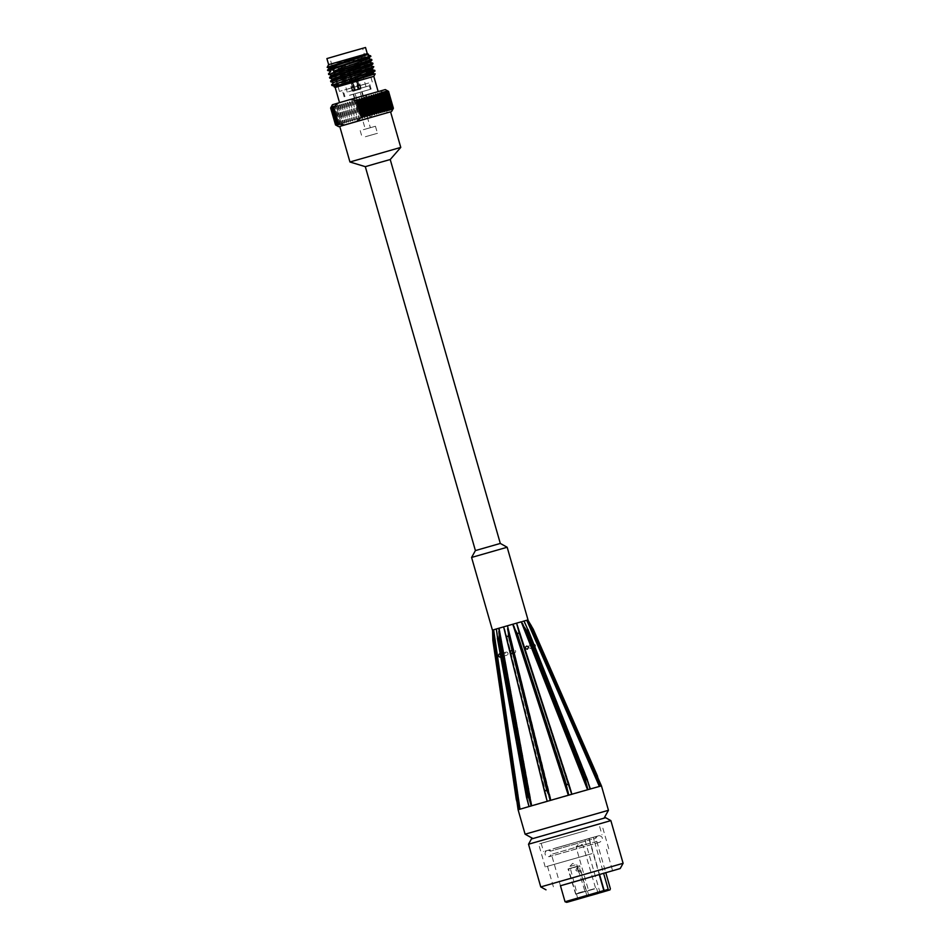 <?xml version="1.0" encoding="UTF-8"?>
<svg xmlns="http://www.w3.org/2000/svg" width="950" height="950" viewBox="0 0 950 950"><rect width="100%" height="100%" fill="white"/><g stroke="black" fill="none" stroke-linecap="round" stroke-linejoin="round"><path stroke-width="0.71" stroke-dasharray="4.75 3.56" d="M500.306 543.436L475.404 550.584M390.224 159.529L365.311 166.666M507.169 547.247L471.592 557.448M513 652.413A1.591 1.532 -105.3 0 0 515.672 651.522A1.591 1.532 -105.3 0 0 512.644 650.999M500.329 654.419L500.674 656.319M508.001 653.363A1.591 1.532 -105.3 0 0 506.077 652.127A1.591 1.532 -105.3 0 0 505.02 654.063A1.591 1.532 -105.3 0 0 506.932 655.179A1.591 1.532 -105.3 0 0 508.001 653.363M535.349 645.181A1.591 1.532 -105.3 0 0 532.463 646.166A1.591 1.532 -105.3 0 0 534.375 647.283A1.591 1.532 -105.3 0 0 535.349 645.181M496.517 629.007L529.126 806.752L496.517 629.007L499.225 628.247L531.988 805.932L530.611 802.489L499.071 631.311L529.756 799.591L528.331 795.981L526.882 796.397L526.941 797.561L497.527 638.174L497.883 639.219L499.332 638.804L499.379 634.921M496.565 629.292L529.126 806.752L520.184 809.258L519.009 805.742L493.525 632.878L518.154 802.845L516.954 799.176L516.42 799.461L492.919 640.466L493.572 636.559M497.741 628.663L493.703 629.791L520.184 809.258M528.438 803.094L527.582 800.209M497.206 635.538L496.897 631.928M529.756 799.591L530.611 802.489M531.632 806.051L529.459 806.657L531.608 806.051M499.071 631.311L498.952 628.318M545.953 794.984L505.816 634.078L506.872 636.654L508.844 636.096L508.559 632.308L548.91 794.141L547.342 790.566L545.383 791.124L547.342 801.562L504.664 628.734M548.91 794.141L507.68 625.824L499.047 628.294M547.342 801.562L531.988 805.932M505.614 633.151L504.878 629.66M549.278 801.016L550.763 800.601L549.278 801.016M507.822 628.817L508.559 632.308M570.475 787.954L568.919 784.379L566.96 784.938L567.53 788.797L515.731 630.254L517.513 633.614L519.472 633.044L518.997 630.349L572.327 794.402L516.824 623.2L513.012 624.304L568.361 791.694L568.908 795.387L513.012 624.304L507.68 625.824L551.237 800.458L549.741 797.038M568.908 795.387L551.237 800.458M568.361 791.694L567.53 788.797M515.731 630.254L514.496 626.905M572.316 794.414L569.383 795.257L572.327 794.402M517.441 626.062L518.664 629.399M588.679 782.681L587.254 779.071L585.829 779.487L586.542 783.311L524.851 627.617L526.953 630.883L528.378 630.467L528.129 629.434L588.679 782.681L590.532 789.141L524.21 621.062L521.431 621.87L523.189 624.399L587.349 786.208L588.014 789.866L521.431 621.87L516.824 623.2L571.591 791.825L517.109 625.124M588.014 789.866L572.779 794.271M587.349 786.208L586.542 783.311M524.851 627.617L523.189 624.399M525.326 623.782L526.989 627M528.604 621.252L527.879 619.982L526.834 620.291L528.628 622.808L598.69 782.895L599.557 786.493L526.834 620.291L524.21 621.062L590.841 789.046L524.186 621.336M599.557 786.493L590.841 789.046L589.487 785.591M597.455 776.079L597.883 779.986L530.539 625.955L533.176 629.054M598.69 782.895L597.883 779.986M530.539 625.955L528.628 622.808M531.418 625.991L598.476 779.154M598.654 779.76L600.471 786.22L529.388 622.582M599.735 786.434L600.495 786.208M528.022 619.934L600.447 786.149M601.457 785.899L600.578 786.184L599.45 782.658M529.352 622.571L600.02 784.961M599.319 782.634L600.341 786.196M525.16 623.734L589.463 786.707M589.214 785.852L524.982 623.378M589.095 785.496L590.116 789.058M517.18 626.002L570.914 791.338M570.736 790.709L571.758 794.271M547.247 801.301L504.628 629.601M546.404 798.392L546.226 797.739M529.055 806.562L496.731 631.893M496.684 631.394L528.141 803.462M528.366 804.246L528.034 802.999M492.575 630.087L519.116 809.459L492.67 633.092L519.116 809.543L518.106 809.804M519.116 809.543L492.622 630.076L518.985 809.519M518.736 808.343L518.071 805.932M504.082 626.857L507.407 625.908M513.297 624.221L516.61 623.271M521.692 621.799L524.103 621.098M599.711 786.457L600.471 786.22M527.013 620.243L527.879 619.982M527.381 620.101L600.4 786.078M522.714 621.407L524.044 621.027M513.048 624.162L516.598 623.141M503.619 626.869L507.157 625.848M496.244 628.995L497.562 628.615M525.101 834.195L608.451 810.303M518.201 805.956L519.222 809.519L520.03 809.305L519.009 805.742M518.985 809.436L492.622 630.076L492.765 636.773M519.222 809.519L517.346 803.071M518.154 802.845L520.03 809.305L519.199 809.519M493.525 632.878L493.62 629.814M577.98 825.764L532.95 838.553L577.98 825.764M585.58 830.716L538.65 844.063L585.58 830.716M587.183 830.241L541.191 843.339L587.183 830.241M531.418 838.981L605.625 817.712M610.862 820.61L528.521 844.217M540.764 886.92L623.105 863.301M600.804 874.226L560.464 885.78L600.804 874.226M592.135 853.587L545.205 866.934L592.135 853.587M591.054 853.896L547.497 866.281L591.054 853.896M554.135 848.469L599.082 835.644L554.135 848.469M590.235 843.161L551.439 854.335L596.79 841.332L594.605 841.926L593.691 838.731L595.864 838.137L550.525 851.141L589.321 839.954L599.212 874.463M555.394 848.113L597.301 836.154L555.394 848.113M599.509 874.38L589.214 838.458L593.275 837.271L593.691 838.731M594.605 841.926L603.582 873.228M589.321 839.954L588.905 838.506L584.832 839.681L589.214 838.458M593.275 837.271L588.905 838.506M594.641 888.891L587.444 890.946L594.641 888.891M576.222 846.854L582.944 844.93L576.222 846.854M578.431 893.451L585.639 891.397L578.431 893.451M583.336 892.074L577.101 893.855L583.336 892.074M577.077 866.364L568.005 868.953L577.077 866.364M582.896 891.646L577.457 893.19L582.896 891.646M575.225 864.916L569.786 866.459L575.225 864.916M575.854 870.319L576.982 867.801L578.063 869.203L578.158 871.863L575.854 870.319M579.524 871.471L577.434 869.867L578.36 867.398L579.524 871.471L578.158 871.863M585.058 891.551L577.066 893.867L585.058 891.551M577.98 893.582L586.423 891.171L577.98 893.582M604.058 891.539L597.716 893.356L604.093 891.634M602.633 891.955L600.78 892.489L602.656 892.05M587.48 896.242L593.786 894.425L587.504 896.349M588.537 895.945L591.09 895.209L588.561 896.04M600.056 892.751L584.832 839.681M589.546 838.47L543.554 851.568L589.546 838.47M363.339 129.699L375.452 126.255L363.339 129.699M365.358 136.741L377.471 133.297L365.358 136.741M359.219 109.25L366.558 107.124L359.219 109.25M358.661 109.404L366.332 107.196L358.661 109.404M354.659 90.749A34550.324 27949.024 75.1 0 1 348.923 70.383L348.187 70.597L353.281 91.141L354.932 90.666L353.554 91.069L348.246 70.585L348.983 70.371L354.528 90.761L355.537 90.476A34550.324 20306.891 -106.8 0 1 349.553 70.193L349.018 70.347A34550.324 27951.126 -106.6 0 0 354.932 90.666M359.017 89.478A34550.324 27951.126 -106.6 0 0 353.091 69.184L353.839 68.97L360.406 89.086L358.756 89.561L360.133 89.157L353.78 68.982L353.032 69.196A34550.324 27949.024 75.1 0 1 358.756 89.561M358.15 89.751A34550.324 20308.993 74.5 0 0 352.462 69.374L359.147 89.466L358.15 89.751L359.516 89.359L352.545 69.35A34550.324 20306.891 -106.8 0 1 358.518 89.644M355.169 90.582L354.16 90.867L349.469 70.217A34550.324 20308.993 74.5 0 0 355.169 90.582L355.537 90.476M354.528 90.761L361.083 88.896L354.528 90.761M352.545 69.35L353.839 68.97M353.032 69.196L349.553 70.193M353.78 68.982L352.462 69.374M348.246 70.585L353.008 69.219M349.469 70.217L348.187 70.597M359.136 103.752L357.497 102.006L357.841 101.389L362.128 102.909L359.314 106.459L358.673 106.115L359.136 103.752M359.373 103.704L356.464 101.781L356.523 105.022L357.924 106.863L359.373 103.704M369.324 128.012L365.287 129.164L369.324 128.012M349.933 95.131L371.129 89.098L349.933 95.131M349.505 95.332L370.369 89.312L349.505 95.332M350.609 91.164L366.035 86.711L350.609 91.164M344.779 70.823L360.204 66.369L344.779 70.823M348.484 91.782L369.348 85.761L348.484 91.782M347.938 69.908L355.276 67.794L347.938 69.908M369.491 72.271L330.838 81.819M368.838 68.531L329.793 78.173M367.793 64.885L328.747 74.528M366.747 61.251L333.236 69.778M365.702 57.606L332.227 66.239M368.469 54.257L332.132 63.721L367.709 55.064M332.583 67.486L368.731 58.734M333.628 71.131L369.764 62.379M331.716 75.276L370.809 66.013M332.738 78.838L368.885 70.169M333.782 82.484L369.93 73.815M336.336 85.999L366.011 78.66L337.488 84.586M328.641 64.671L370.631 55.789M333.034 69.065L371.699 59.458M331.74 73.257L372.721 63.068M332.785 76.903L373.766 66.714M333.83 80.536L369.289 71.559M334.875 84.182L375.202 73.827M334.127 86.866L373.801 76.368M341.703 63.757L365.726 56.846M333.272 85.274L353.839 79.42M332.132 63.721L367.27 53.604M385.498 92.281L379.383 91.331L367.484 94.774L362.817 98.847L367.674 115.793L373.777 116.731L385.676 113.299L390.355 109.226L385.498 92.281A113.418 38.665 -106.1 0 0 384.94 91.651L390.213 110.046A113.668 106.863 -105.4 0 0 390.996 109.001L391.388 108.882A113.668 47.916 -106.1 0 1 391.151 109.772A113.668 103.075 -105.6 0 0 391.899 108.728L392.207 108.644A113.668 56.727 -106.1 0 1 391.899 109.547A113.668 98.503 -105.7 0 0 392.599 108.526L392.813 108.454A113.668 65.087 -106.1 0 1 392.421 109.393A113.668 93.195 -105.7 0 0 393.086 108.371L393.217 108.336A113.668 72.96 -106.2 0 1 392.754 109.286A113.668 87.163 -105.8 0 0 393.348 108.288L388.55 91.402A113.668 80.287 -106.2 0 0 387.576 90.844L392.861 109.25M333.806 106.222L339.079 124.616M390.355 109.226A113.418 38.665 -106.1 0 1 390.213 110.046M373.777 116.731L390.569 111.827M385.676 113.299L390.581 111.851M400.769 147.404L349.944 161.987M379.383 91.331L385.296 89.573M332.429 104.737L367.484 94.774M343.033 101.733L378.171 91.616L343.033 101.733M393.348 108.288L388.55 91.402M388.503 91.414A113.668 87.163 -105.8 0 0 387.469 90.891A113.668 72.96 -106.2 0 1 388.372 91.461L393.217 108.336M393.086 108.371L388.372 91.461M388.241 91.497A113.668 93.195 -105.7 0 0 387.149 90.986A113.668 65.087 -106.1 0 1 387.98 91.58L392.813 108.454M392.599 108.526L387.98 91.58M387.754 91.651A113.668 98.503 -105.7 0 0 386.614 91.153A113.668 56.727 -106.1 0 1 387.374 91.77L392.207 108.644M391.899 108.728L387.374 91.77M387.066 91.853A113.668 103.075 -105.6 0 0 385.878 91.378A113.668 47.916 -106.1 0 1 386.543 92.008L391.388 108.882M390.996 109.001L386.543 92.008M386.151 92.126A113.668 106.863 -105.4 0 0 384.94 91.651M362.817 98.847A113.418 86.794 73.8 0 0 361.819 98.337A113.668 73.162 -105.8 0 0 361.356 99.299L366.201 116.173A113.668 73.162 -105.8 0 0 367.104 116.743A113.418 86.794 73.8 0 0 367.674 115.793M360.335 99.596A113.668 80.287 73.8 0 0 359.361 99.049L364.646 117.444A113.668 80.287 73.8 0 0 365.18 116.47L360.335 99.596L361.356 99.299M359.361 99.049A113.668 80.465 -105.8 0 0 358.827 100.023L363.672 116.897A113.668 80.465 -105.8 0 0 364.646 117.444M357.806 100.32A113.668 72.96 73.8 0 0 356.903 99.75L362.188 118.144A113.668 72.96 73.8 0 0 362.651 117.194L357.806 100.32L358.827 100.023M356.903 99.75A113.668 87.163 -105.8 0 0 356.309 100.748L361.154 117.622A113.668 87.163 -105.8 0 0 362.188 118.144M355.3 101.032A113.668 65.087 73.9 0 0 354.469 100.451L359.741 118.845A113.668 65.087 73.9 0 0 360.133 117.919L355.3 101.032L356.309 100.748M354.469 100.451A113.668 93.195 -105.7 0 0 353.816 101.46L358.649 118.334A113.668 93.195 -105.7 0 0 359.741 118.845M352.818 101.745A113.668 56.727 73.9 0 0 352.07 101.139L357.343 119.534A113.668 56.727 73.9 0 0 357.651 118.619L352.818 101.745L353.816 101.46M352.07 101.139A113.668 98.503 -105.7 0 0 351.358 102.161L356.202 119.035A113.668 98.503 -105.7 0 0 357.343 119.534M350.384 102.446A113.668 47.916 73.9 0 0 349.719 101.804L354.991 120.199A113.668 47.916 73.9 0 0 355.229 119.32L350.384 102.446L351.358 102.161M349.719 101.804A113.668 103.075 -105.6 0 0 348.971 102.849L353.816 119.724A113.668 103.075 -105.6 0 0 354.991 120.199M348.032 103.111A113.668 38.76 73.9 0 0 347.439 102.457L352.723 120.852A113.668 38.76 73.9 0 0 352.866 119.985L348.032 103.111L348.971 102.849M347.439 102.457A113.668 106.863 -105.4 0 0 346.667 103.502L351.5 120.377A113.668 106.863 -105.4 0 0 352.723 120.852M345.753 103.764A113.668 29.296 73.9 0 0 345.266 103.075L350.538 121.469A113.668 29.296 73.9 0 0 350.598 120.638L345.753 103.764L346.667 103.502M345.266 103.075A113.668 109.832 -105.3 0 0 344.446 104.132L349.291 121.006A113.668 109.832 -105.3 0 0 350.538 121.469M343.591 104.381A113.668 19.606 74 0 0 343.188 103.669L348.46 122.063A113.668 19.606 74 0 0 348.424 121.256L343.591 104.381L344.446 104.132M343.188 103.669A113.668 111.969 -104.9 0 0 342.356 104.726L347.201 121.6A113.668 111.969 -104.9 0 0 348.46 122.063M341.549 104.963A113.668 9.773 74 0 0 341.228 104.215L346.512 122.621A113.668 9.773 74 0 0 346.382 121.837L341.549 104.963L342.356 104.726M341.228 104.215A113.668 113.252 -103.7 0 0 340.397 105.284L345.23 122.158A113.668 113.252 -103.7 0 0 346.512 122.621M339.637 105.498L344.696 123.132L339.637 105.498L340.397 105.284M339.423 104.737A113.668 113.668 2.3 0 0 338.58 105.794L343.413 122.681A113.668 113.668 2.3 0 0 344.696 123.132M337.879 105.996A113.668 10.034 74 0 1 337.761 105.201L343.033 123.607A113.668 10.034 74 0 1 342.724 122.871L337.879 105.996L338.58 105.794M337.761 105.201A113.668 113.228 71.7 0 0 336.918 106.269L341.751 123.144A113.668 113.228 71.7 0 0 343.033 123.607M339.72 123.714L334.875 106.839A113.668 29.545 74.1 0 1 334.934 105.996L340.219 124.391A113.668 29.545 74.1 0 1 339.72 123.714L340.266 123.559A113.668 111.922 72.9 0 0 341.537 124.022A113.668 19.867 74 0 1 341.133 123.322L336.288 106.448L336.918 106.269M336.288 106.448A113.668 19.867 74 0 1 336.264 105.628A113.668 111.922 72.9 0 0 335.433 106.685L340.266 123.559M334.934 105.996A113.668 109.761 73.3 0 0 334.127 107.053L338.972 123.927A113.668 109.761 73.3 0 0 340.219 124.391M333.652 107.184A113.668 38.998 74.1 0 1 333.806 106.317L339.079 124.711A113.668 38.998 74.1 0 1 338.497 124.058L334.127 107.053M333.806 106.317A113.668 106.768 73.5 0 0 333.022 107.362L337.856 124.236A113.668 106.768 73.5 0 0 339.079 124.711M332.631 107.469A113.668 48.153 74.1 0 1 332.856 106.578L338.141 124.972A113.668 48.153 74.1 0 1 337.464 124.343L333.022 107.362M332.856 106.578A113.668 102.968 73.6 0 0 332.12 107.611L336.953 124.486A113.668 102.968 73.6 0 0 338.141 124.972M331.811 107.694A113.668 56.953 74.1 0 1 332.12 106.78L337.392 125.174A113.668 56.953 74.1 0 1 336.644 124.569L332.12 107.611M332.12 106.78A113.668 98.373 73.7 0 0 331.419 107.801L336.253 124.676A113.668 98.373 73.7 0 0 337.392 125.174M331.194 107.861A113.668 65.301 74.1 0 1 331.586 106.923L336.87 125.317A113.668 65.301 74.1 0 1 336.039 124.735L331.419 107.801M331.586 106.923A113.668 93.041 73.7 0 0 330.933 107.932L335.777 124.806A113.668 93.041 73.7 0 0 336.87 125.317M330.802 107.968A113.668 73.162 74.2 0 1 331.265 107.006L336.549 125.4A113.668 73.162 74.2 0 1 335.635 124.842L330.933 107.932M331.265 107.006A113.668 86.996 73.8 0 0 330.671 108.003L335.504 124.877A113.668 86.996 73.8 0 0 336.549 125.4L331.265 106.982M336.431 125.424L331.158 107.029A113.668 80.465 74.2 0 0 330.624 108.003L330.671 108.003M331.586 106.887L336.87 125.281M332.12 106.721L337.404 125.127M332.868 106.495L338.141 124.901M379.323 93.136L384.596 111.542M380.986 92.673L386.258 111.067M382.482 92.245L387.754 110.651M383.8 91.877L389.084 110.283M384.94 91.556L390.213 109.962M385.878 91.295L391.162 109.701M386.614 91.093L391.899 109.499M387.149 90.951L392.433 109.357L387.149 90.986M387.469 90.867L392.754 109.274M387.469 90.891L392.754 109.286M386.614 91.153L391.899 109.547M385.878 91.378L391.151 109.772M361.819 98.337L367.104 116.743M341.133 123.322L341.751 123.144M342.724 122.871L343.413 122.681M344.482 122.372L345.23 122.158M346.382 121.837L347.201 121.6M348.424 121.256L349.291 121.006M350.598 120.638L351.5 120.377M352.866 119.985L353.816 119.724M355.229 119.32L356.202 119.035M357.651 118.619L358.649 118.334M360.133 117.919L361.154 117.622M362.651 117.194L363.672 116.897M365.18 116.47L366.201 116.173M336.264 105.628L341.537 124.022M365.275 84.039L339.435 91.39L365.275 84.039M348.139 88.861L369.324 82.828L348.139 88.861M355.621 50.386L329.793 57.748L355.621 50.386M326.895 58.579L365.524 47.5M335.172 87.448L366.011 78.66M505.341 633.08L505.804 634.944M510.031 652.009L510.257 652.947M544.908 792.906L545.383 794.841M497.883 639.219L526.882 796.397M528.331 795.981L499.332 638.804M506.872 636.654L545.383 791.124M547.342 790.566L508.844 636.096M517.513 633.614L566.96 784.938M568.919 784.379L519.472 633.044M526.953 630.883L585.829 779.487M587.254 779.071L528.378 630.467M532.665 629.209L596.944 776.233M598.512 779.724L531.252 625.717M588.276 782.586L586.851 778.976M528.188 630.42L526.811 626.953M569.905 787.811L569.323 785.994M518.973 631.085L518.403 629.339M497.016 635.491L527.179 800.102M492.718 636.761L517.216 803.035M492.955 640.597L516.408 799.318M516.954 799.176L493.489 640.443M565.036 901.74L604.153 890.578M588.525 890.637L595.519 888.618L588.525 890.637M588.691 890.316L595.401 888.381L588.691 890.316M578.182 866.02L569.359 868.573L578.182 866.02M578.051 866.341L568.717 869.024L578.051 866.341M585.188 891.242L575.854 893.926L585.188 891.242M513.724 649.836L511.124 650.548M514.556 652.899L511.848 653.636M506.077 652.127L499.237 653.992M506.908 655.191L499.926 657.091M533.52 644.231L526.68 646.095M534.351 647.294L527.357 649.206M526.941 797.561L497.527 638.174M545.704 794.034L505.816 634.078M518.997 630.349L570.166 786.968M528.129 629.434L587.812 780.069M528.722 621.526L598.096 778.299M524.044 621.324L589.926 788.025M516.871 625.1L571.021 791.647M546.487 798.724L504.402 628.627M528.675 805.624L496.399 629.221M492.634 631.512L517.061 802.501M516.42 799.461L492.919 640.466M608.748 848.718L602.193 825.847M545.205 866.934L538.65 844.063M547.497 866.281L553.624 887.633M606.456 849.371L612.584 870.722M599.082 835.644C602.051 836.202 603.001 837.852 601.944 840.596L599.783 842.199L549.112 856.722L545.775 855.724C544.623 853.848 544.861 852.186 546.476 850.725M560.417 885.614L551.439 854.335L549.373 856.627L599.759 842.175L596.778 841.332L605.756 872.611M548.257 850.226L550.525 851.141L550.109 849.692M597.301 836.154L595.864 838.137L595.448 836.689M588.489 890.364L595.709 888.571L582.944 844.93L578.894 843.837L576.033 846.913L588.489 890.364M578.063 869.203L576.709 864.476L572.648 863.396L569.786 866.459L577.101 893.855M578.324 870.129L585.022 891.575M578.977 866.079L568.409 868.834L575.854 893.926L586.126 890.981L578.977 866.079M576.982 867.801L578.348 867.409M587.444 890.946L588.905 896.028M596.6 888.321L598.049 893.404M586.423 891.171L579.548 865.64M575.7 894.247L568.005 868.953M576.484 894.021L577.944 899.104M585.639 891.397L587.088 896.479M541.191 843.339L543.554 851.568M599.652 826.571L602.003 834.812M360.204 130.625L362.223 137.667M375.452 126.255L377.471 133.297M354.469 68.792L366.332 107.196M347.558 70.775L356.25 104.061M357.841 101.389L356.464 101.781M359.314 106.459L357.936 106.863M348.472 70.514L357.497 102.006M358.673 106.115L365.287 129.164M353.554 69.053L370.369 127.716M356.523 105.022L357.841 109.63M341.406 71.772L347.237 92.103M360.204 66.369L366.035 86.711M343.924 93.041L344.945 96.603M369.348 85.761L370.369 89.312M346.334 70.359L357.616 109.689M355.276 67.794L366.558 107.124M372.281 81.985L369.704 72.996M369.503 72.295L369.051 70.751M368.457 68.649L367.614 65.716M367.412 65.016L366.569 62.083M366.367 61.37L365.928 59.826M365.322 57.736L362.627 48.331M339.435 91.39L337.761 85.536M337.606 84.978L337.143 83.398M336.941 82.698L336.11 79.764M335.896 79.052L335.065 76.119M334.863 75.418L334.02 72.485M333.426 70.419L332.975 68.839M332.049 65.633L329.793 57.748M371.129 89.098L369.324 82.828M344.185 96.829L342.392 90.547"/><path stroke-width="1.43" d="M475.404 550.584L500.306 543.436L507.169 547.247L471.592 557.448L475.404 550.584L365.311 166.666L377.756 163.056L390.224 159.529L500.306 543.436M549.171 796.896L550.656 800.316L507.431 625.765L550.192 800.458L547.236 801.301L545.383 794.841L510.15 652.484L511.124 650.548L513.083 651.629L511.848 653.636L510.15 652.484L503.619 626.869L546.226 797.739M512.644 650.999A1.591 1.532 -105.3 0 0 513 652.413M547.236 801.301L550.192 800.458L508.286 632.237L508.547 636.025L506.588 636.595M544.813 790.994L546.773 790.424L548.328 793.998M500.674 656.319L499.926 657.091C498.37 656.509 498.133 655.476 499.237 653.992L500.329 654.419M528.853 646.962L527.357 649.206C524.851 648.684 524.626 647.651 526.68 646.095L528.853 646.962M598.476 779.154L531.418 625.991M529.494 622.82L531.299 625.729M529.388 622.582L528.604 621.252M528.533 622.784L526.751 620.267L527.832 619.97L533.081 628.924L530.444 625.931L597.704 779.938L596.778 776.197L597.396 776.162L600.364 786.172L599.533 786.41L530.444 625.931M600.02 784.961L600.305 785.816M527.796 619.982L528.722 621.526M600.447 786.149L601.457 785.899L598.096 778.299M597.704 779.938L599.557 786.398M524.982 623.378L524.044 621.027L526.751 620.267L599.379 786.446L598.512 782.847M524.044 621.027L528.176 630.42L526.739 630.836L524.638 627.57L586.102 783.204L585.402 779.392L586.851 778.976L590.128 789.034L587.943 789.664L524.638 627.57M589.463 786.707L589.214 785.852M590.437 788.951L599.379 786.446M586.102 783.204L587.955 789.652M522.987 624.352L521.229 621.822L587.575 789.759L586.922 786.101M570.736 790.709L516.598 623.141L519.187 632.973L517.227 633.543L515.458 630.182L566.96 788.654L566.378 784.807L568.349 784.237L571.758 794.259L568.801 795.102L515.458 630.182M516.598 623.141L521.491 621.751M572.209 794.129L587.575 789.759M566.96 788.654L568.801 795.114L571.758 794.271M514.235 626.846L512.763 624.233L568.326 795.245L567.779 791.552M503.844 626.798L516.372 623.212M550.656 800.316L568.326 795.245M508.286 632.237L507.561 628.758M498.762 628.271L530.171 802.382L531.549 805.826L499.023 628.188L496.244 628.995L496.684 631.394M497.562 628.615L503.619 626.869M531.549 805.826L546.784 801.432M530.171 802.382L531.192 805.944L529.031 806.562L526.526 797.418L526.466 796.29L527.903 795.874L529.316 799.484L499.166 634.873L499.118 638.756L497.681 639.172L496.351 628.971M529.031 806.562L531.192 805.944L529.316 799.484M499.166 634.873L498.869 631.263M528.141 803.462L528.366 804.246M493.442 629.826L518.842 805.695L519.994 809.21L493.62 629.767L492.575 630.087L492.86 640.466L516.278 799.413L517.976 802.809L493.478 636.536L492.86 640.466M493.014 629.957L496.244 628.995M519.994 809.21L528.722 806.645M518.842 805.695L517.976 802.809M493.478 636.536L493.43 632.854M519.828 809.258L519.056 809.495L516.278 799.413M519.056 809.495L519.864 809.258M518.938 809.186L518.736 808.343M499.047 628.294L497.741 628.663M600.341 786.196L599.533 786.41M590.116 789.058L587.943 789.664M523.937 621.062L522.714 621.407M604.129 818.092L608.451 810.291L525.101 834.195L518.106 809.804L518.985 809.519M492.658 630.087L492.634 631.512M610.862 820.61L605.625 817.712L531.418 838.981L528.521 844.217L610.862 820.61L623.105 863.301L540.764 886.92L528.521 844.217M560.464 885.78L620.207 868.538L560.452 885.744M603.582 873.228L608.202 889.319L607.644 890.589L604.426 891.516L599.509 874.38M604.426 891.516L600.056 892.751L603.274 891.812L603.832 890.554L599.212 874.463M590.852 895.446L598.049 893.404L590.852 895.446M603.013 891.955L600.804 892.584L603.013 891.955M600.139 892.774L604.592 891.492L600.139 892.774M588.561 896.04L591.126 895.316L588.561 896.04M585.141 897.061L577.944 899.104L585.141 897.061M337.488 84.586L332.464 85.073L373.041 71.891L375.001 71.06L369.491 72.271M333.806 82.555L330.838 81.819L332.061 81.177L372.827 67.949L368.838 68.531M332.761 78.909L329.757 78.149L331.871 77.223L372.388 64.078L367.793 64.885M331.716 75.276L328.747 74.456L367.911 61.631L371.901 60.147L366.747 61.251M333.236 69.778L327.94 70.668L368.066 57.594L370.856 56.513L365.702 57.606M332.227 66.239L327.988 66.987L368.469 54.257L329.614 67.913L332.583 67.486M329.614 67.913L327.489 70.122L364.562 57.974L370.654 55.801L367.686 55.1M370.654 55.801L368.731 58.734L333.628 71.131M371.889 60.182L369.764 62.379L331.692 75.204L329.555 77.437L332.785 76.903M372.934 63.816L370.809 66.013L332.738 78.838L330.6 81.082L333.83 80.536M368.885 70.169L371.842 69.611L374.834 70.371L334.875 84.182M370.797 65.966L373.789 66.726L371.854 69.659L333.782 82.484L331.657 84.681M369.93 73.815L375.202 73.839L334.139 86.842L335.172 87.448L339.53 102.636M369.289 71.559L374.811 70.347L372.899 73.304L336.336 85.999M327.489 70.122L333.034 69.065M368.707 58.686L371.699 59.446L331.74 73.257M369.752 62.332L372.744 63.092L329.567 77.401M373.789 66.726L330.612 81.035M328.641 64.671L326.895 58.579L346.192 52.974L365.524 47.5L367.27 53.604L328.641 64.671L327.156 67.355M333.664 107.053L338.343 102.98L350.229 99.536L356.345 100.486L361.202 117.432L356.535 121.493L344.636 124.937L338.521 123.987L333.664 107.053A113.418 38.665 73.9 0 1 333.806 106.222A113.668 106.863 74.6 0 0 333.022 107.267L337.476 124.26A113.668 47.916 73.9 0 0 338.141 124.901A113.668 103.075 74.4 0 1 336.953 124.414L332.12 107.54L336.644 124.509A113.668 56.727 73.9 0 0 337.404 125.127A113.668 98.503 74.3 0 1 336.253 124.628L331.194 107.813L336.039 124.688A113.668 65.087 73.9 0 0 336.87 125.281A113.668 93.195 74.3 0 1 335.777 124.771L330.802 107.944L335.647 124.818A113.668 72.96 73.8 0 0 336.549 125.388A113.668 87.163 74.2 0 1 335.504 124.854L330.624 108.003A113.668 80.287 73.8 0 1 331.111 107.112A113.668 80.287 73.8 0 1 331.158 107.029M338.521 123.987A113.418 38.665 73.9 0 0 339.079 124.616A113.668 106.863 74.6 0 1 337.867 124.153L333.022 107.267M390.569 111.827L339.744 126.397L349.944 161.987L400.769 147.404L390.569 111.827M390.581 111.851L356.535 121.493M393.395 108.276A113.668 80.287 -106.2 0 1 392.908 109.155A113.668 80.287 -106.2 0 1 392.861 109.25A113.668 80.465 -105.8 0 0 393.395 108.264L388.55 91.39A113.668 80.465 -105.8 0 0 387.754 90.939L385.296 89.573L350.229 99.536M338.343 102.98L332.429 104.737L331.111 107.112M393.395 108.264L393.348 108.276A113.668 86.996 -106.2 0 1 392.754 109.274A113.668 73.162 -105.8 0 0 393.217 108.312L393.086 108.347A113.668 93.041 -106.3 0 1 392.433 109.357A113.668 65.301 -105.9 0 0 392.825 108.407L392.599 108.466A113.668 98.373 -106.3 0 1 391.899 109.499A113.668 56.953 -105.9 0 0 392.207 108.573L391.899 108.656A113.668 102.968 -106.4 0 1 391.162 109.701A113.668 48.153 -105.9 0 0 391.388 108.799L390.996 108.918A113.668 106.768 -106.5 0 1 390.213 109.962A113.668 38.998 -105.9 0 0 390.355 109.084L389.892 109.226A113.668 109.761 -106.7 0 1 389.084 110.283A113.668 29.545 -105.9 0 0 389.132 109.428L388.586 109.582A113.668 111.922 -107.1 0 1 387.754 110.651A113.668 19.867 -106 0 0 387.719 109.832L387.101 110.01A113.668 113.228 -108.3 0 1 386.258 111.067A113.668 10.034 -106 0 0 386.139 110.283L385.439 110.473A113.668 113.668 -177.7 0 1 384.596 111.542L383.622 110.984A113.668 113.252 76.3 0 1 382.779 112.052A113.668 9.773 -106 0 1 382.47 111.316L381.662 111.542A113.668 111.969 75.1 0 1 380.831 112.611A113.668 19.606 -106 0 1 380.428 111.898L379.561 112.136A113.668 109.832 74.7 0 1 378.753 113.204A113.668 29.296 -106.1 0 1 378.266 112.516L377.352 112.765A113.668 106.863 74.6 0 1 376.568 113.822A113.668 38.76 -106.1 0 1 375.986 113.157L375.048 113.43A113.668 103.075 74.4 0 1 374.3 114.463A113.668 47.916 -106.1 0 1 373.635 113.834L372.649 114.107A113.668 98.503 74.3 0 1 371.949 115.14A113.668 56.727 -106.1 0 1 371.201 114.522L370.203 114.808A113.668 93.195 74.3 0 1 369.55 115.829A113.668 65.087 -106.1 0 1 368.719 115.235L367.709 115.52A113.668 87.163 74.2 0 1 367.104 116.529A113.668 72.96 -106.2 0 1 366.201 115.959L365.18 116.244A113.668 80.465 74.2 0 1 364.646 117.23A113.668 80.287 -106.2 0 1 363.684 116.684L362.662 116.969A113.668 73.162 74.2 0 1 362.188 117.931A113.418 86.794 -106.2 0 1 361.202 117.432M356.345 100.486A113.418 86.794 -106.2 0 1 356.915 99.536A113.668 73.162 74.2 0 1 357.817 100.094L362.662 116.969M363.684 116.684L358.839 99.809L357.817 100.094M358.839 99.809A113.668 80.287 -106.2 0 1 359.373 98.824A113.668 80.465 74.2 0 1 360.347 99.37L365.18 116.244M366.201 115.959L361.368 99.085L360.347 99.37M361.368 99.085A113.668 72.96 -106.2 0 1 361.831 98.123A113.668 87.163 74.2 0 1 362.864 98.646L367.709 115.52M368.719 115.235L363.886 98.361L362.864 98.646M363.886 98.361A113.668 65.087 -106.1 0 1 364.277 97.423A113.668 93.195 74.3 0 1 365.358 97.933L370.203 114.808M371.201 114.522L366.367 97.648L365.358 97.933M366.367 97.648A113.668 56.727 -106.1 0 1 366.676 96.734A113.668 98.503 74.3 0 1 367.816 97.232L372.649 114.107M373.635 113.834L368.79 96.959L367.816 97.232M368.79 96.959A113.668 47.916 -106.1 0 1 369.027 96.069A113.668 103.075 74.4 0 1 370.203 96.556L375.048 113.43M375.986 113.157L371.153 96.282L370.203 96.556M371.153 96.282A113.668 38.76 -106.1 0 1 371.296 95.416A113.668 106.863 74.6 0 1 372.519 95.891L377.352 112.765M378.266 112.516L373.421 95.641L372.519 95.891M373.421 95.641A113.668 29.296 -106.1 0 1 373.481 94.798A113.668 109.832 74.7 0 1 374.728 95.261L379.561 112.136M380.428 111.898L375.582 95.024L374.728 95.261M375.582 95.024A113.668 19.606 -106 0 1 375.559 94.204A113.668 111.969 75.1 0 1 376.817 94.668L381.662 111.542M382.47 111.316L377.637 94.442L376.817 94.668M377.637 94.442A113.668 9.773 -106 0 1 377.506 93.658A113.668 113.252 76.3 0 1 378.789 94.109L383.622 110.984M384.382 110.77L379.537 93.896L378.789 94.109M379.537 93.896L379.323 93.136A113.668 113.668 -177.7 0 1 380.606 93.599L385.439 110.473M386.139 110.283L381.294 93.397L380.606 93.599M381.294 93.397A113.668 10.034 -106 0 0 380.986 92.673A113.668 113.228 -108.3 0 1 382.268 93.124L387.101 110.01M387.719 109.832L382.886 92.957L382.268 93.124M382.886 92.957A113.668 19.867 -106 0 0 382.482 92.245A113.668 111.922 -107.1 0 1 383.753 92.708L388.586 109.582M389.132 109.428L383.753 92.708M384.299 92.554A113.668 29.545 -105.9 0 0 383.8 91.877A113.668 109.761 -106.7 0 1 385.047 92.352L389.892 109.226M390.355 109.084L385.047 92.352M385.522 92.209A113.668 38.998 -105.9 0 0 384.94 91.556A113.668 106.768 -106.5 0 1 386.163 92.031L390.996 108.918M391.388 108.799L386.163 92.031M386.555 91.924A113.668 48.153 -105.9 0 0 385.878 91.295A113.668 102.968 -106.4 0 1 387.066 91.782L391.899 108.656M392.207 108.573L387.066 91.782M387.374 91.699A113.668 56.953 -105.9 0 0 386.614 91.093A113.668 98.373 -106.3 0 1 387.766 91.592L392.599 108.466M392.825 108.407L387.766 91.592M387.98 91.532A113.668 65.301 -105.9 0 0 387.149 90.951A113.668 93.041 -106.3 0 1 388.241 91.461L393.086 108.347M393.217 108.312L388.241 91.461M388.372 91.438A113.668 73.162 -105.8 0 0 387.469 90.867A113.668 86.996 -106.2 0 1 388.503 91.402L393.348 108.276M330.671 107.979A113.668 87.163 74.2 0 1 331.265 106.982A113.668 72.96 73.8 0 0 330.802 107.944M330.933 107.896A113.668 93.195 74.3 0 1 331.586 106.887A113.668 65.087 73.9 0 0 331.194 107.813M331.419 107.754A113.668 98.503 74.3 0 1 332.12 106.721A113.668 56.727 73.9 0 0 331.811 107.635M332.12 107.54A113.668 103.075 74.4 0 1 332.868 106.495A113.668 47.916 73.9 0 0 332.631 107.386M336.431 125.424A113.668 80.465 74.2 0 1 336.264 125.329A113.668 80.465 74.2 0 1 335.469 124.877A113.668 80.287 73.8 0 0 336.431 125.424M356.915 99.536L362.188 117.931M359.373 98.824L364.646 117.23M361.831 98.123L367.104 116.529M364.277 97.423L369.55 115.829M366.676 96.734L371.949 115.14M369.027 96.069L374.3 114.463M371.296 95.416L376.568 113.822M373.481 94.798L378.753 113.204M375.559 94.204L380.831 112.611M377.506 93.658L382.779 112.052M344.636 124.937L339.744 126.433M375.202 73.839L373.801 76.368L335.172 87.448M512.739 652.959L546.773 790.424M508.547 636.025L512.181 650.667M505.804 634.944L510.031 652.009M510.257 652.947L544.908 792.906M533.116 629.043L597.312 776.043M596.778 776.197L532.57 629.185M528.176 630.42L586.851 778.976L528.188 630.42M585.402 779.392L526.739 630.836M519.187 632.973L568.349 784.237M569.323 785.994L518.973 631.085M566.378 784.807L517.227 633.543M499.118 638.756L527.903 795.874M526.466 796.29L497.681 639.172M493.406 640.419L516.788 799.128M516.278 799.283L492.896 640.573M603.832 890.554L565.036 901.74L566.746 902.369M604.153 890.578L608.202 889.319M607.644 890.589L603.274 891.812M510.186 652.721L545.122 793.844M533.14 628.947L597.526 776.186M597.396 776.162L533.081 628.924M587.421 779.998L527.927 629.363M569.62 786.873L518.712 630.242M505.566 634.054L510.067 652.246M497.349 638.163L526.526 797.418M608.451 810.291L601.457 785.899M517.061 802.501L518.106 809.804M528.022 619.934L507.169 547.247M492.433 630.135L471.592 557.448M532.903 838.529L525.101 834.195M620.207 868.538L623.105 863.301M546.001 889.818L540.764 886.92M560.417 885.614L565.036 901.74M605.756 872.611L610.375 888.737L609.983 889.889L567.447 902.168M331.883 85.452L334.851 86.201M327.465 70.157L330.671 71.63M327.18 67.379L329.626 67.996M330.647 71.559L328.534 73.756M334.827 86.117L334.139 86.842M328.51 73.803L328.712 74.504M329.555 77.437L329.757 78.138M330.6 81.082L330.802 81.783M331.645 84.728L331.847 85.429M371.699 59.458L371.901 60.147M372.744 63.092L372.946 63.792M367.27 53.604L368.469 54.269M391.59 111.542L392.908 109.155M338.723 126.694L336.264 125.329M369.704 72.996L369.503 72.295M369.051 70.751L368.457 68.649M367.614 65.716L367.412 65.016M366.569 62.083L366.367 61.37M365.928 59.826L365.322 57.736M337.143 83.398L336.941 82.698M336.11 79.764L335.896 79.052M335.065 76.119L334.863 75.418M334.02 72.485L333.426 70.419M332.975 68.839L332.049 65.633M373.801 76.368L378.159 91.556M390.224 159.529L400.769 147.404M365.311 166.666L349.944 161.987"/></g></svg>

